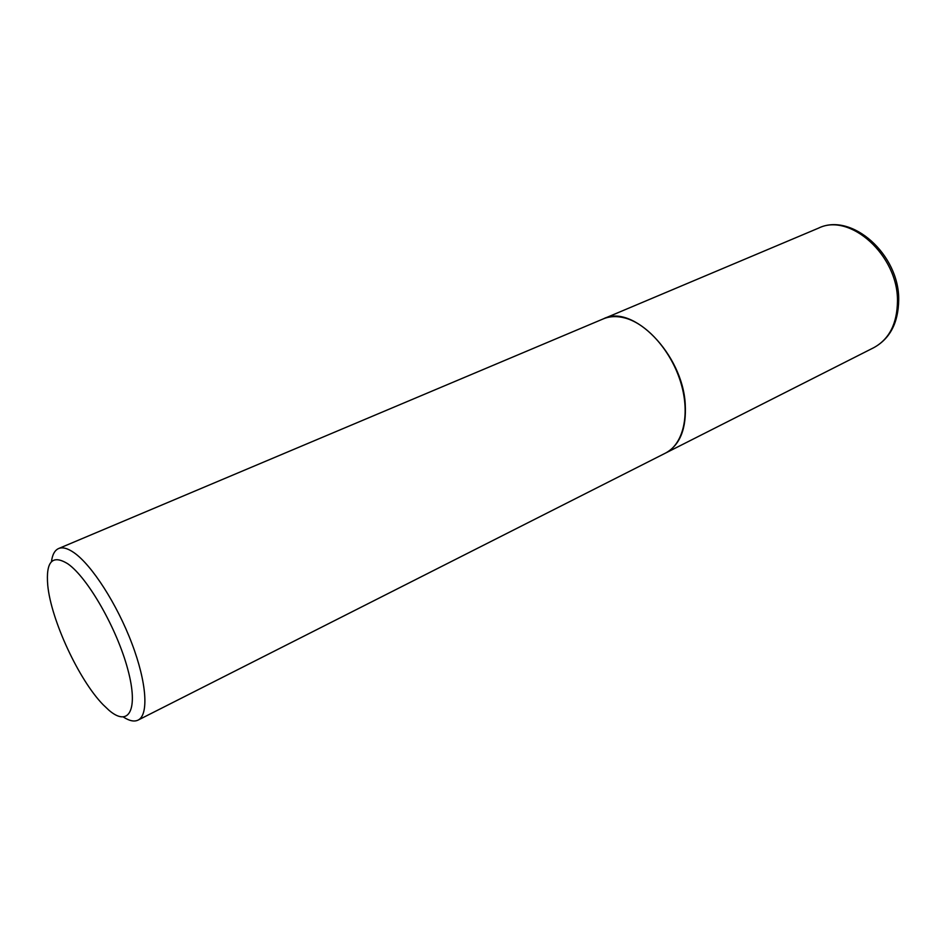 <?xml version="1.0" encoding="UTF-8"?>
<svg xmlns="http://www.w3.org/2000/svg" width="946" height="946" viewBox="0 0 946 946"><rect width="100%" height="100%" fill="white"/><g stroke="black" fill="none" stroke-linecap="round" stroke-linejoin="round"><path stroke-width="1.42" d="M665.582 453.063L665.7 453.004C680.056 444.998 686.56 428.668 685.235 404.025C682.574 354.088 632.496 303.571 603.524 318.79L603.406 318.837M123.453 717.068C129.389 720.923 134.261 721.94 138.081 720.107L665.464 453.122C683.178 444.372 690.367 414.927 681.049 383.426C671.837 351.924 647.513 323.946 624.987 317.998C617.005 315.881 609.768 316.177 603.288 318.885L58.605 548.538C54.738 550.276 52.349 554.652 51.462 561.664M138.081 720.107C148.889 714.975 146.831 682.764 131.861 643.398C116.985 604.056 91.809 564.987 73.989 552.665C67.674 548.278 62.542 546.906 58.605 548.538M67.935 563.887C52.456 554.25 45.739 561.392 47.749 585.314C51.001 619.796 78.814 679.819 103.008 704.604L108.825 710.139C128.833 727.521 138.837 710.115 127.805 669.39C117.068 628.877 87.824 577.734 67.935 563.887M818.503 228.14C851.459 211.963 899.48 254.509 898.7 299.953C898.345 322.752 890.068 338.644 873.856 347.631C889.311 339.129 897.186 323.591 897.482 301.005C898.109 255.337 849.886 212.33 818.503 228.14L603.524 318.79M873.856 347.631L665.7 453.004"/></g></svg>

